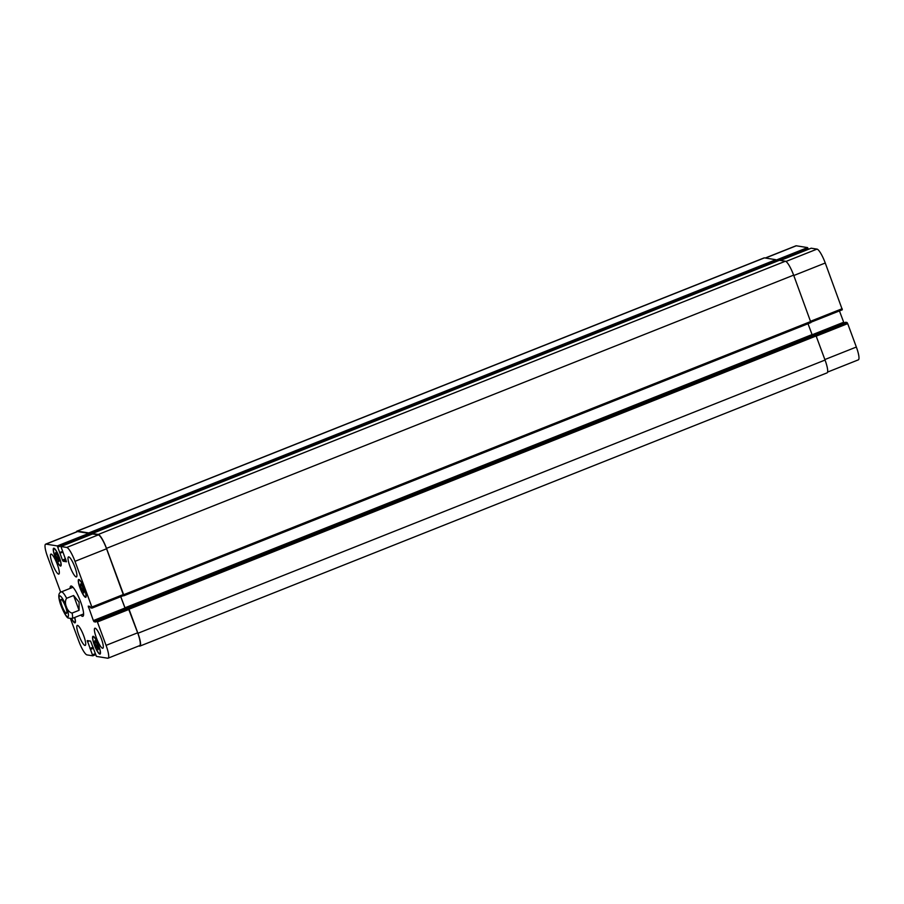 <?xml version="1.0" encoding="UTF-8"?>
<svg xmlns="http://www.w3.org/2000/svg" width="904" height="904" viewBox="0 0 904 904"><rect width="100%" height="100%" fill="white"/><g stroke="black" fill="none" stroke-linecap="round" stroke-linejoin="round"><path stroke-width="1.36" d="M62.071 606.087A7.481 1.503 68.3 0 1 61.031 599.409A7.481 1.503 68.3 0 1 65.19 605.804A7.481 1.503 68.3 0 1 66.557 613.307A7.481 1.503 68.3 0 1 62.071 606.087M59.958 602.098L62.523 609.183M79.077 610.302L72.105 613.07C67.122 612.155 63.517 602.426 66.636 598.29L73.608 595.51L79.077 610.302L79.066 602.132L73.608 595.51M71.97 586.334A16.272 3.277 -111.7 0 0 71.868 587.702M82.467 614.381A16.272 3.277 -111.7 0 0 83.496 615.308M70.116 588.391A16.272 3.277 68.3 0 1 70.851 586.052A16.272 3.277 68.3 0 1 80.603 601.77A16.272 3.277 68.3 0 1 82.874 616.291A16.272 3.277 68.3 0 1 80.727 615.082M765.259 258.013L795.927 245.82A14.351 2.893 68.3 0 1 796.288 245.786L807.566 247.594L808.447 249.289M811.193 248.204L817.024 249.108A14.351 2.893 68.3 0 1 825.262 263.007L842.336 309.767L810.99 322.219L842.336 309.767M839.443 310.919L843.952 322.954M845.658 322.276L847.003 322.479L847.692 323.632L856.348 347.034A14.351 2.893 68.3 0 1 858.348 359.848L827.578 372.086M55.415 554.728L55.539 552.626L57.336 555.033L58.997 559.542L58.873 561.633L55.415 554.728L56.715 554.208M57.076 559.226L58.658 558.604M80.422 585.984L80.558 583.894L82.354 586.3L84.015 590.798L83.891 592.9L80.422 585.984L81.733 585.464M82.094 590.493L83.676 589.871M94.717 642.789L94.841 640.699L96.638 643.106L98.31 647.603L98.174 649.705L94.717 642.789L96.027 642.269M96.378 647.298L97.96 646.676M94.445 644.868A8.972 1.808 -111.7 0 0 99.824 653.535A8.972 1.808 -111.7 0 0 98.186 644.529A8.972 1.808 -111.7 0 0 93.191 636.868A8.972 1.808 -111.7 0 0 94.445 644.868M94.31 644.846A9.571 1.932 68.3 0 1 92.976 636.303A9.571 1.932 68.3 0 1 98.299 644.484A9.571 1.932 68.3 0 1 100.05 654.089A9.571 1.932 68.3 0 1 94.31 644.846M80.162 588.063A8.972 1.808 -111.7 0 0 85.541 596.73A8.972 1.808 -111.7 0 0 83.902 587.724A8.972 1.808 -111.7 0 0 78.908 580.063A8.972 1.808 -111.7 0 0 80.162 588.063M80.027 588.041A9.571 1.932 68.3 0 1 78.682 579.498A9.571 1.932 68.3 0 1 84.015 587.679A9.571 1.932 68.3 0 1 85.756 597.284A9.571 1.932 68.3 0 1 80.027 588.041M55.144 556.796A8.972 1.808 -111.7 0 0 60.523 565.475A8.972 1.808 -111.7 0 0 58.884 556.468A8.972 1.808 -111.7 0 0 53.89 548.796A8.972 1.808 -111.7 0 0 55.144 556.796M55.008 556.785A9.571 1.932 68.3 0 1 53.675 548.242A9.571 1.932 68.3 0 1 58.997 556.423A9.571 1.932 68.3 0 1 60.749 566.028A9.571 1.932 68.3 0 1 55.008 556.785M71.687 618.664A8.972 1.808 -111.7 0 0 74.806 622.28A8.972 1.808 -111.7 0 0 74.603 617.511M74.727 617.466A9.571 1.932 68.3 0 1 75.032 622.833A9.571 1.932 68.3 0 1 71.552 618.698M60.692 592.222L47.652 556.966A14.351 2.893 68.3 0 1 45.652 544.151A14.351 2.893 68.3 0 1 46.002 544.118L57.28 545.926L62.432 560.062L63.122 561.226L66.421 561.757L60.93 546.513L66.738 547.44A14.351 2.893 68.3 0 1 74.987 561.339L91.88 607.036L92.05 608.098L90.705 607.895L89.948 606.403L88.242 606.143L93.349 620.585L94.039 621.737L95.734 622.009L95.406 620.596L97.406 621.963L106.062 645.366A14.351 2.893 68.3 0 1 108.073 658.18A14.351 2.893 68.3 0 1 107.712 658.214L96.434 656.406L90.603 641.106L87.27 640.586L92.784 655.818L86.976 654.891A14.351 2.893 68.3 0 1 78.738 640.992L70.535 618.833M92.784 655.818L95.553 654.711L92.807 655.795M92.05 608.098L123.633 595.544L92.072 608.076M60.014 552.864L62.658 551.802L60.014 552.864M96.378 637.84A10.769 2.17 68.3 0 1 94.875 628.235A10.769 2.17 68.3 0 1 100.864 637.433A10.769 2.17 68.3 0 1 102.83 648.247A10.769 2.17 68.3 0 1 96.378 637.84M69.992 566.514A10.769 2.17 68.3 0 1 68.489 556.909A10.769 2.17 68.3 0 1 74.478 566.107A10.769 2.17 68.3 0 1 76.445 576.921A10.769 2.17 68.3 0 1 69.992 566.514M52.398 563.7A10.769 2.17 68.3 0 1 50.895 554.096A10.769 2.17 68.3 0 1 56.884 563.294A10.769 2.17 68.3 0 1 58.85 574.096A10.769 2.17 68.3 0 1 52.398 563.7M78.772 635.026A10.769 2.17 68.3 0 1 77.269 625.41A10.769 2.17 68.3 0 1 83.27 634.619A10.769 2.17 68.3 0 1 85.225 645.422A10.769 2.17 68.3 0 1 78.772 635.026M776.739 261.358L775.869 259.708L764.434 257.877A14.351 2.893 -111.7 0 0 764.072 257.911L76.953 531.134A14.351 2.893 68.3 0 1 77.303 531.1L88.75 532.931L89.79 535.044M139.928 646.089L827.047 372.866A14.351 2.893 -111.7 0 0 825.047 360.052L816.142 335.983L815.453 334.83L814.007 334.593L126.899 607.816L128.323 608.042L129.012 609.206L137.916 633.275A14.351 2.893 68.3 0 1 139.928 646.089A14.351 2.893 68.3 0 1 139.566 646.123L138.741 645.987M812.334 335.271L808.006 323.734M810.944 322.57L123.825 595.781L810.944 322.57L793.633 275.132A14.351 2.893 -111.7 0 0 785.384 261.233L779.417 260.284L92.287 533.507L98.265 534.456A14.351 2.893 68.3 0 1 106.502 548.355L123.656 594.719L123.825 595.781L123.238 595.702M45.652 544.151L77.224 531.597A14.351 2.893 68.3 0 1 77.586 531.563L88.852 533.371L89.745 535.066M60.93 546.513L92.513 533.959L98.321 534.885A14.351 2.893 68.3 0 1 106.559 548.784L123.633 595.544M120.74 596.696L125.249 608.72M95.406 620.596L126.967 608.042L128.3 608.245L137.645 632.811A14.351 2.893 68.3 0 1 139.645 645.625L108.073 658.18M76.422 531.914A14.351 2.893 68.3 0 1 76.953 531.134M126.899 608.064L814.007 334.593M120.786 596.674L125.328 608.697M59.494 600.222A11.243 2.26 -111.7 0 0 66.76 616.268A11.243 2.26 -111.7 0 0 66.376 606.776A11.243 2.26 -111.7 0 0 60.828 596.448A11.243 2.26 -111.7 0 0 59.494 600.222M66.636 598.29A14.351 2.893 -111.7 0 0 61.314 591.894C58.929 592.572 58.251 595.182 59.28 599.747C60.466 606.177 66.161 617.703 68.218 618.031L71.924 618.573A14.351 2.893 -111.7 0 0 72.105 613.07M776.186 260.07L807.566 247.594M776.717 261.29L808.244 248.747M780.423 260.442L811.25 248.182L780.401 260.442M785.938 261.471L817.024 249.108M793.78 275.528L825.262 263.007M810.673 321.225L842.166 308.705M812.108 334.785L843.635 322.253M814.481 334.672L845.681 322.265L814.47 334.672M815.611 334.955L847.003 322.479M816.199 336.152L847.692 323.632M824.855 359.555L856.348 347.034M765.462 258.047L796.288 245.786M89.541 534.524L57.969 547.078M88.852 533.371L57.28 545.926M62.512 551.406L59.946 552.434M62.783 552.129L59.913 553.271M65.585 558.808L62.432 560.062M66.048 560.062L63.122 561.226M92.547 533.959L60.963 546.513M98.321 534.885L66.738 547.44M106.559 548.784L74.987 561.339M123.464 594.47L91.88 607.036M90.072 606.55L88.411 607.205M124.933 608.03L93.349 620.585M95.508 621.161L94.039 621.737M128.3 608.245L96.717 620.811M128.989 609.409L97.406 621.963M137.645 632.811L106.062 645.366M89.315 640.902L87.439 641.648M93.112 647.196L89.948 648.45M93.293 647.693L90.23 648.914M93.507 648.258L90.637 649.4M93.315 647.761L90.366 648.936M95.191 653.728L92.615 654.745M77.586 531.563L46.002 544.118M764.434 257.877L77.303 531.1M775.869 259.708L88.75 532.931M776.559 260.872L89.439 534.094M779.451 260.284L92.321 533.507M785.384 261.233L98.265 534.456M793.633 275.132L106.502 548.355M810.775 321.496L123.656 594.719M812.029 334.593L124.91 607.816M815.453 334.83L128.323 608.042M816.142 335.983L129.012 609.206M825.047 360.052L137.916 633.275M72.987 587.261L61.314 591.894M83.597 613.94L71.924 618.573M99.824 653.535L100.446 653.287M93.191 636.868L93.813 636.619M85.541 596.73L86.162 596.482M78.908 580.063L79.529 579.814M60.523 565.475L61.144 565.226M53.89 548.796L54.511 548.547M74.806 622.28L75.427 622.031M126.967 608.042L95.395 620.596"/></g></svg>
